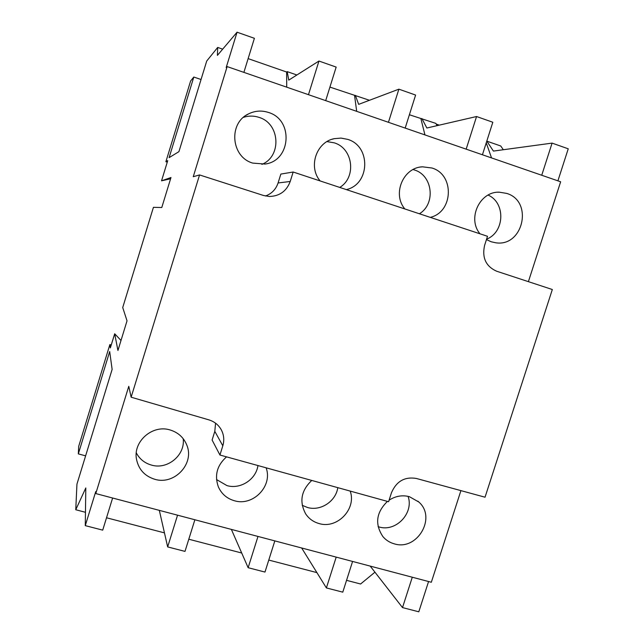 <?xml version="1.0" encoding="UTF-8"?>
<svg xmlns="http://www.w3.org/2000/svg" width="644" height="644" viewBox="0 0 644 644"><rect width="100%" height="100%" fill="white"/><g stroke="black" fill="none" stroke-linecap="round" stroke-linejoin="round"><path stroke-width="0.97" d="M170.056 429.951C152.564 424.348 132.946 441.39 136.488 459.188C138.597 469.42 144.683 476.117 154.769 479.281C174.258 485.399 194.625 463.849 186.905 445.35C183.822 437.582 178.211 432.454 170.056 429.951M136.295 452.869C139.563 459.027 144.594 463.092 151.388 465.065C167.496 470.023 185.432 455.099 183.186 438.677M226.519 456.886C217.052 465.306 214.323 475.296 218.348 486.848C221.536 493.916 226.873 498.545 234.376 500.734C252.971 506.562 272.806 486.148 266.205 468.051M216.529 479.547L226.954 485.6C240.357 489.609 255.91 479.587 257.922 465.733M311.551 480.657C301.11 490.664 299.162 501.757 305.699 513.928C308.967 518.758 313.435 521.97 319.086 523.564C337.134 529.239 356.575 509.074 350.272 491.3M302.229 505.323L307.478 507.488C320.487 511.384 335.685 501.499 337.77 487.878M387.438 501.402C376.16 512.447 374.655 524.184 382.922 536.621C385.949 540.171 389.725 542.57 394.249 543.826C417.119 551.216 436.89 517.583 418.825 502.022L409.375 496.669C402.283 494.858 395.513 496.033 389.081 500.195M378.084 526.663L379.034 526.945C395.915 532.298 414.156 513.026 408.063 496.347M486.453 239.584L491.163 241.758L495.469 242.732C523.113 247.513 533.715 201.266 506.675 193.401L499.317 192.186C479.732 191.284 467.069 218.533 479.965 233.772M430.522 217.302C453.432 211.796 454.616 174.516 431.939 168.004L422.464 166.812C403.297 167.472 392.156 193.772 404.673 208.728M419.582 213.671C435.964 203.633 432.679 175.281 414.374 169.952L413.062 169.549M346.585 189.545C370.115 184.055 371.057 146.108 347.68 139.37L341.054 138.09L334.333 138.653C316.381 141.938 308.017 166.732 320.052 180.827M339.879 187.34C356.663 177.229 353.105 148.337 334.252 142.839L326.967 141.591M268.459 112.45C261.657 110.261 255.056 110.72 248.656 113.835C228.113 123.093 231.059 157.096 252.762 163.101L264.99 164.051C290.975 161.064 293.873 119.784 268.459 112.45M261.907 164.373C281.935 156.299 280.027 123.455 259.025 117.385C253.808 115.67 248.608 115.67 243.416 117.377M177.551 515.184L167.665 546.917L159.318 510.362M194.874 519.756L184.997 551.393L167.665 546.917M257.986 536.444L248.141 567.71L231.373 529.408M274.827 540.896L264.982 572.065L248.141 567.71M336.2 557.116L326.387 587.924L301.65 547.98M352.582 561.447L342.777 592.158L326.387 587.924M412.289 577.225L402.508 607.59L370.211 566.108M428.566 581.532L418.801 611.8L402.508 607.59M369.479 100.279L329.921 87.093M437.091 125.644L435.827 123.382L409.391 114.753M439.248 125.145L436.23 124.099M503.334 149.738L500.742 145.987L486.792 141.141M85.612 455.855L78.335 453.883L78.689 446.381L109.866 344.572L110.349 347.913L114.688 333.769L117.941 350.473L127.029 320.833L122.722 307.534L153.425 207.336L161.781 207.521L170.982 177.519L161.539 180.827L167.73 160.646L165.886 161.716L190.608 80.999L193.804 77.039L201.049 79.51M193.804 77.039L169.106 157.643L178.919 151.662L206.716 61.035L217.696 47.431L217.414 55.376L237.056 32.2L226.181 67.564L227.139 66.59L193.256 176.714L199.56 174.935L263.468 195.47L269.385 196.484C279.625 196.146 286.572 191.139 290.219 181.479L293.165 172.02L280.848 174.073L278.079 182.96C275.914 189.352 271.712 193.699 265.473 196.009M222.679 49.161L217.696 47.431M296.86 74.994L287.2 71.629L286.628 72.023L248.125 58.62M405.181 128.084L415.605 95.062L398.877 89.17L358.676 104.36L355.351 95.36M482.436 154.769L492.821 122.247L476.56 116.524L426.867 128.011L421.868 118.52M557.905 180.835L568.241 148.804L552.085 143.113L493.409 151.082L486.816 141.141M388.445 122.304L398.877 89.17M466.167 149.15L476.56 116.524M541.733 175.257L552.085 143.113M325.695 100.633L336.168 67.089L318.949 61.035L288.77 80.114L287.2 71.629M308.468 94.684L318.949 61.035M78.335 453.883L109.689 351.552L112.128 369.406L76.942 484.135L75.759 509.75L85.805 487.943L85.274 525.633L95.739 491.589L95.787 493.57L128.776 386.311L131.135 397.203L199.56 174.935M374.937 572.186L360.6 584.003L346.553 580.333M316.904 572.613L268.773 560.063M241.701 553.011L188.797 539.221M164.462 532.878L106.526 517.776M85.459 512.286L75.759 509.75M227.139 66.59L560.642 181.785L528.402 281.645M131.135 397.203L208.833 419.848C214.42 421.57 218.598 424.935 221.359 429.942C223.959 434.998 224.442 440.287 222.816 445.793L219.934 455.026L388.598 501.716L391.455 492.773C396.406 481.277 404.706 476.504 416.338 478.46L485.037 497.208L552.327 289.518L496.645 271.221C485.898 266.391 481.881 257.785 484.586 245.404L487.508 236.292L293.165 172.02M460.903 490.664L431.327 582.256L95.787 493.57M219.934 455.026L212.101 440.029L214.806 431.351L215.563 423.189M167.263 162.159L165.886 161.716M243.891 72.37L254.396 38.302L237.056 32.2M112.62 498.013L102.71 530.141L85.274 525.633M111.251 344.975L109.866 344.572M161.539 180.827L170.596 178.791M121.008 340.467L114.688 333.769M486.582 239.166C504.711 232.234 505.806 202.715 488.096 195.084M286.717 87.165L286.628 72.023M491.541 157.917L486.244 142.855M424.935 134.91L420.926 118.77M356.687 111.332L354.586 95.682M290.219 181.479L278.079 182.96M222.816 445.793L214.806 431.351M497.812 192.242L499.317 192.186M420.613 167.029L422.464 166.812M332.03 139.281L334.333 138.653M246.217 115.252L248.656 113.835M221.359 429.942L220.522 428.51M417.884 501.177L418.825 502.022M186.293 443.853L186.905 445.35"/></g></svg>
